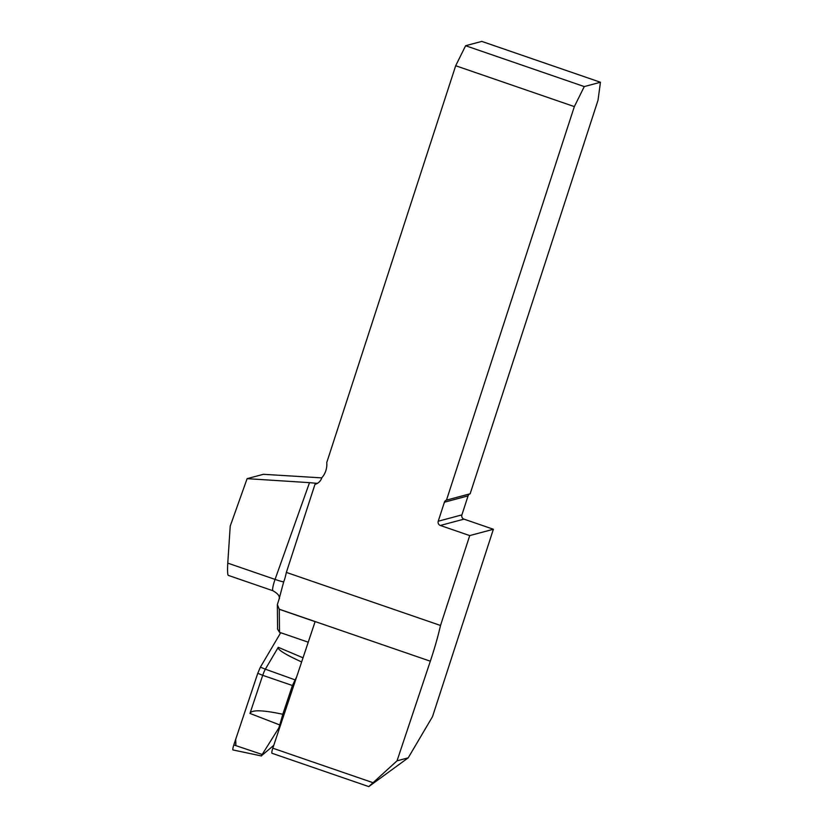 <?xml version="1.0" encoding="UTF-8"?>
<svg xmlns="http://www.w3.org/2000/svg" width="828" height="828" viewBox="0 0 828 828"><rect width="100%" height="100%" fill="white"/><g stroke="black" fill="none" stroke-linecap="round" stroke-linejoin="round"><path stroke-width="1.24" d="M280.485 632.633L279.74 634.372M308.244 642.197L279.512 632.302L277.597 629.176L277.349 604.616A73.713 11.84 109 0 0 278.922 599.669L283.694 581.825A10.723 0.683 19.6 0 1 275.062 579.403L309.506 482.652L317.352 483.386M277.349 604.616L279.274 609.315L315.106 621.652L272.805 748.201A5.361 0.859 109 0 0 271.967 753.263L368.781 786.6L408.204 757.848L432.485 716.696L493.384 529.258L463.99 519.135A3.353 3.291 -105 0 1 461.9 514.892L468.079 495.879L444.408 502.213L438.229 521.226A3.353 3.291 -105 0 0 440.33 525.469L463.99 519.135M284.387 580.035L285.194 577.354A73.713 11.84 109 0 0 286.364 572.407L440.517 625.471A73.713 11.84 -71 0 1 430.332 661.21L397.026 760.828L368.781 786.6M284.335 580.169L283.694 581.825M440.33 525.469L469.724 535.592L440.517 625.471M574.342 106.595L455.69 65.743L465.605 45.726L584.268 86.578L574.342 106.595L446.489 500.112A3.353 3.291 -105 0 0 444.408 502.213M455.69 65.743L326.749 462.573A20.1 19.727 -105 0 1 321.813 477.766L321.771 477.88A10.05 9.864 75 0 1 314.992 484.37A10.05 9.864 75 0 1 314.971 484.37L286.364 572.407M446.489 500.112L470.149 493.778L598.013 100.26L600.445 82.251L481.782 41.4L465.605 45.726M470.149 493.778A3.353 3.291 -105 0 0 468.079 495.879M309.506 482.652L247.117 478.656L230.225 526.091L227.772 563.123L275.062 579.403A10.723 1.718 109 0 0 272.971 590.757A10.723 1.718 109 0 0 272.992 590.768L228.228 575.356C227.534 574.321 227.389 570.244 227.772 563.123M247.117 478.656L263.407 474.299L321.771 477.88M584.268 86.578L600.445 82.251M469.724 535.592L493.384 529.258M397.026 760.828L408.204 757.848M279.274 609.315L279.512 632.302M282.803 714.264L279.792 724.955L249.973 713.436C251.515 709.679 262.455 709.948 282.803 714.264L292.419 685.512L296.734 676.621M273.757 745.345L261.275 755.923L278.746 728.091L279.792 724.955M278.746 728.091L278.767 730.348M261.493 755.974L233.01 749.961A5.32 0.859 -71 0 1 233.817 744.931L257.767 673.299L260.396 667.151L280.713 632.716L260.396 667.151L257.767 673.299L235.69 739.342L235.887 745.624M249.973 713.436L262.714 675.317L257.767 673.299M260.396 667.151L265.343 669.179L278.239 647.31L303.027 657.794M294.861 679.798L265.333 669.179L264.018 671.86L262.714 675.327L292.419 685.512M301.63 661.965C285.018 654.348 277.225 649.462 278.239 647.31M372.641 782.574L272.805 748.201M279.222 609.191L430.332 661.21M316.855 483.324L317.88 483.055M438.229 521.226L461.9 514.892M261.751 754.339L233.817 744.931M228.228 575.356L272.971 590.757C281.344 595.622 278.767 598.189 279.481 598.53"/></g></svg>
